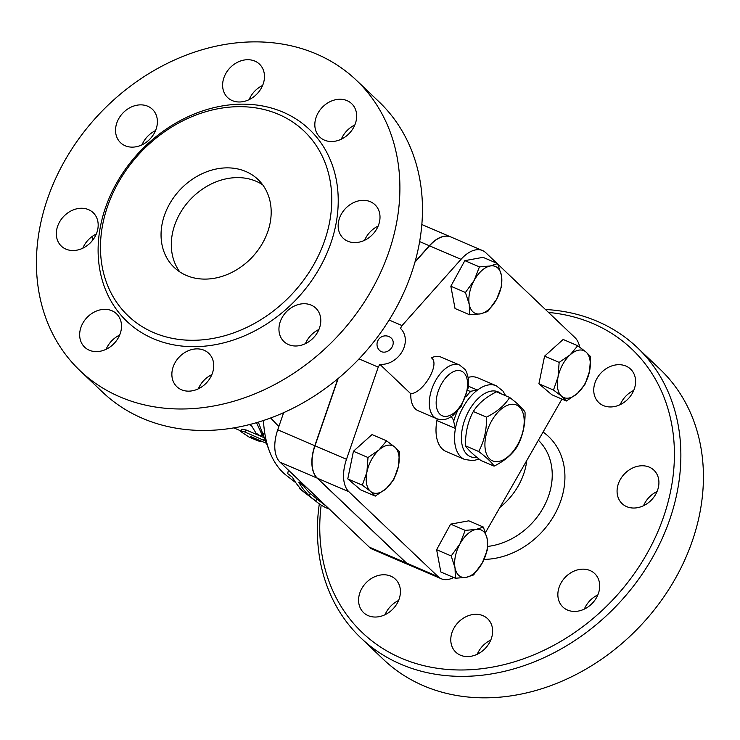 <?xml version="1.0" encoding="UTF-8"?>
<svg xmlns="http://www.w3.org/2000/svg" width="740" height="740" viewBox="0 0 740 740"><rect width="100%" height="100%" fill="white"/><g stroke="black" fill="none" stroke-linecap="round" stroke-linejoin="round"><path stroke-width="1.11" d="M494.089 466.135C491.86 462.5 486.726 457.616 478.697 451.493C484.191 441.29 486.781 429.838 486.476 417.147C497.095 411.829 504.819 405.261 509.647 397.454C517.676 403.578 522.81 408.462 525.039 412.097C525.345 424.797 522.755 436.239 517.26 446.442C512.432 454.249 504.708 460.817 494.089 466.135L480.926 460.493C472.897 454.369 467.763 449.485 465.534 445.85L478.697 451.493M517.371 445.147A30.368 16.937 113.2 0 0 511.035 404.355A30.368 16.937 113.2 0 0 485.255 449.346A30.368 16.937 113.2 0 0 517.371 445.147M509.647 397.454L496.485 391.812C485.856 397.13 478.142 403.698 473.313 411.505C467.819 421.707 465.229 433.159 465.534 445.85M473.313 411.505L486.476 417.147M548.525 312.437A195.591 158.971 133.6 0 1 646.288 554.843A195.591 158.971 133.6 0 1 436.526 668.165A195.591 158.971 133.6 0 1 321.169 505.087M319.319 503.857A200.457 162.92 -46.4 0 0 360.981 638.056A200.457 162.92 -46.4 0 0 652.042 558.385A200.457 162.92 -46.4 0 0 637.288 347.569A200.457 162.92 -46.4 0 0 545.417 309.486M658.443 478.271A23.079 18.759 133.6 0 1 647.297 503.515A23.079 18.759 133.6 0 1 622.081 503.616A23.079 18.759 133.6 0 1 617.548 495.513A23.079 18.759 133.6 0 1 628.695 470.279A23.079 18.759 133.6 0 1 653.91 470.178A23.079 18.759 133.6 0 1 658.443 478.271M625.975 366.078A23.079 18.759 133.6 0 1 630.582 369.103A23.079 18.759 133.6 0 1 630.434 396.178A23.079 18.759 133.6 0 1 603.359 405.566A23.079 18.759 133.6 0 1 598.752 402.542A23.079 18.759 133.6 0 1 598.901 375.467A23.079 18.759 133.6 0 1 625.975 366.078M368.187 615.643A23.079 18.759 133.6 0 1 363.59 612.618A23.079 18.759 133.6 0 1 363.729 585.553A23.079 18.759 133.6 0 1 390.803 576.155A23.079 18.759 133.6 0 1 395.41 579.179A23.079 18.759 133.6 0 1 395.271 606.254A23.079 18.759 133.6 0 1 368.187 615.643M476.162 654.743A23.079 18.759 133.6 0 1 455.794 652.162A23.079 18.759 133.6 0 1 467.255 616.143A23.079 18.759 133.6 0 1 487.623 618.723A23.079 18.759 133.6 0 1 476.162 654.743M596.385 597.846A23.079 18.759 133.6 0 1 562.872 607.013A23.079 18.759 133.6 0 1 561.17 582.741A23.079 18.759 133.6 0 1 594.692 573.574A23.079 18.759 133.6 0 1 596.385 597.846M659.849 369.038A200.457 162.92 133.6 0 1 674.602 579.855A200.457 162.92 133.6 0 1 383.542 659.525M526.769 460.502A62.382 50.699 133.6 0 1 518.176 486.06A62.382 50.699 133.6 0 1 499.879 507.455M597.837 594.904A23.079 18.759 -46.4 0 0 585.784 606.162A23.079 18.759 -46.4 0 0 584.332 609.103M490.768 640.054A23.079 18.759 -46.4 0 0 477.254 654.252M398.555 600.51A23.079 18.759 -46.4 0 0 385.05 614.709M633.727 390.433A23.079 18.759 -46.4 0 0 620.212 404.632M657.055 491.508A23.079 18.759 -46.4 0 0 643.55 505.707M262.691 184.806A60.745 49.367 -46.4 0 0 180.033 213.37A60.745 49.367 -46.4 0 0 179.802 271.904M169.784 203.611A60.745 49.367 133.6 0 1 257.992 179.478A60.745 49.367 133.6 0 1 251.878 257.511A60.745 49.367 133.6 0 1 174.242 267.482A60.745 49.367 133.6 0 1 169.784 203.611M356.356 80.225L378.917 101.685A200.457 162.92 133.6 0 1 393.643 312.474A200.457 162.92 133.6 0 1 102.536 392.108L79.975 370.638A200.457 162.92 133.6 0 1 100.15 113.109A200.457 162.92 133.6 0 1 356.356 80.225A200.457 162.92 133.6 0 1 371.082 291.005A200.457 162.92 133.6 0 1 79.975 370.638M378.14 226.079A23.079 18.759 -46.4 0 0 364.635 240.269M354.812 125.004A23.079 18.759 -46.4 0 0 341.307 139.194M262.608 85.461A23.079 18.759 -46.4 0 0 249.093 99.659M155.529 130.61A23.079 18.759 -46.4 0 0 143.477 141.867A23.079 18.759 -46.4 0 0 142.024 144.809M96.311 234.006A23.079 18.759 -46.4 0 0 82.806 248.205M119.649 335.081A23.079 18.759 -46.4 0 0 106.135 349.28M211.853 374.625A23.079 18.759 -46.4 0 0 198.339 388.824M318.931 329.476A23.079 18.759 -46.4 0 0 305.417 343.665M313.427 265.207A127.558 103.674 133.6 0 1 128.205 315.906A127.558 103.674 133.6 0 1 140.988 152.033A127.558 103.674 133.6 0 1 304.029 131.054A127.558 103.674 133.6 0 1 313.427 265.207M282.255 317.312A23.079 18.759 133.6 0 1 315.776 308.136A23.079 18.759 133.6 0 1 317.479 332.408A23.079 18.759 133.6 0 1 283.957 341.584A23.079 18.759 133.6 0 1 282.255 317.312M188.339 350.714A23.079 18.759 133.6 0 1 208.708 353.285A23.079 18.759 133.6 0 1 197.247 389.314A23.079 18.759 133.6 0 1 176.879 386.733A23.079 18.759 133.6 0 1 188.339 350.714M111.888 310.726A23.079 18.759 133.6 0 1 116.495 313.751A23.079 18.759 133.6 0 1 116.356 340.825A23.079 18.759 133.6 0 1 89.272 350.214A23.079 18.759 133.6 0 1 84.675 347.19A23.079 18.759 133.6 0 1 84.813 320.115A23.079 18.759 133.6 0 1 111.888 310.726M97.699 220.77A23.079 18.759 133.6 0 1 86.552 246.013A23.079 18.759 133.6 0 1 61.337 246.115A23.079 18.759 133.6 0 1 56.804 238.021A23.079 18.759 133.6 0 1 67.95 212.778A23.079 18.759 133.6 0 1 93.166 212.676A23.079 18.759 133.6 0 1 97.699 220.77M154.077 133.552A23.079 18.759 133.6 0 1 120.565 142.728A23.079 18.759 133.6 0 1 118.863 118.446A23.079 18.759 133.6 0 1 152.375 109.27A23.079 18.759 133.6 0 1 154.077 133.552M248.002 100.15A23.079 18.759 133.6 0 1 227.633 97.569A23.079 18.759 133.6 0 1 239.085 61.55A23.079 18.759 133.6 0 1 259.453 64.121A23.079 18.759 133.6 0 1 248.002 100.15M324.444 140.138A23.079 18.759 133.6 0 1 319.837 137.113A23.079 18.759 133.6 0 1 319.985 110.038A23.079 18.759 133.6 0 1 347.06 100.649A23.079 18.759 133.6 0 1 351.667 103.665A23.079 18.759 133.6 0 1 351.519 130.74A23.079 18.759 133.6 0 1 324.444 140.138M338.633 230.085A23.079 18.759 133.6 0 1 349.779 204.841A23.079 18.759 133.6 0 1 374.995 204.749A23.079 18.759 133.6 0 1 379.528 212.843A23.079 18.759 133.6 0 1 368.381 238.086A23.079 18.759 133.6 0 1 343.166 238.188A23.079 18.759 133.6 0 1 338.633 230.085M92.149 240.861L92.611 236.171A46.167 29.582 -52 0 0 92.334 240.639M455.026 567.848L451.197 555.962L459.938 543.909A25.511 14.227 113.2 0 0 455.026 567.848A25.511 14.227 113.2 0 0 466.219 577.339L455.387 578.245L455.026 567.848M465.192 530.367L476.024 529.461A25.511 14.227 113.2 0 0 459.938 543.909L465.192 530.367L450.623 524.124L468.809 520.821L483.377 527.065L487.216 538.951A25.511 14.227 113.2 0 0 476.024 529.461L483.377 527.065M482.313 562.89L473.572 574.943L466.219 577.339A25.511 14.227 113.2 0 0 482.313 562.89A25.511 14.227 113.2 0 0 487.216 538.951L487.568 549.357L482.313 562.89M379.037 449.92L386.585 440.827L394.781 447.053A25.511 14.227 113.2 0 0 379.037 449.92A25.511 14.227 113.2 0 0 366.911 472.074L368.002 457.514L379.037 449.92M399.507 451.789L398.416 466.357A25.511 14.227 113.2 0 0 394.781 447.053L399.507 451.789M393.846 479.437L386.289 488.52A25.511 14.227 113.2 0 0 398.416 466.357L393.846 479.437M370.536 491.379L362.341 485.153L366.911 472.074A25.511 14.227 113.2 0 0 370.536 491.379A25.511 14.227 113.2 0 0 386.289 488.52L375.263 496.115L370.536 491.379M501.443 275.474L501.794 285.871L496.531 299.413A25.511 14.227 113.2 0 0 501.443 275.474A25.511 14.227 113.2 0 0 490.25 265.984L497.604 263.588L501.443 275.474M487.799 311.466L480.445 313.862A25.511 14.227 113.2 0 0 496.531 299.413L487.799 311.466M469.613 314.768L469.253 304.371A25.511 14.227 113.2 0 0 480.445 313.862L469.613 314.768L455.035 308.515L450.845 286.232L464.84 260.637L479.418 266.89L490.25 265.984A25.511 14.227 113.2 0 0 474.155 280.432L479.418 266.89M465.423 292.476L474.155 280.432A25.511 14.227 113.2 0 0 469.253 304.371L465.423 292.476L450.845 286.232M451.197 555.962L436.628 549.709L440.818 571.992L455.387 578.245M375.263 496.115L360.695 489.862L347.772 478.9L362.341 485.153M347.772 478.9L353.433 451.261L368.002 457.514M353.433 451.261L372.017 434.584L386.585 440.827M464.84 260.637L483.035 257.335L497.604 263.588M436.628 549.709L450.623 524.124M391.996 347.153A8.501 6.91 133.6 0 1 379.648 350.529A8.501 8.501 0 0 1 379.352 338.504A8.501 8.501 0 0 1 391.377 338.208A8.501 6.91 133.6 0 1 391.996 347.153M400.738 328.671L400.59 328.532A21.867 17.769 133.6 0 1 402.125 351.63A21.867 17.769 133.6 0 1 379.851 364.33L410.802 393.773C423.743 392.709 440.448 363.534 431.383 357.836A29.156 16.261 -66.8 0 1 441.114 357.133L459.651 365.079A29.156 16.261 113.2 0 0 433.214 385.466A29.156 16.261 113.2 0 0 436.665 418.674C441.225 420.246 445.462 419.922 449.365 417.721L453.102 415.334L461.103 406.528L468.383 387.381L468.55 379.176L466.524 371.868L465.072 369.464L459.651 365.079M389.12 320.032L402.051 325.572L400.433 328.384A21.867 17.769 133.6 0 1 400.59 328.532M577.431 393.412L566.405 401.006L561.688 396.27A25.511 14.227 113.2 0 0 577.431 393.412A25.511 14.227 113.2 0 0 589.558 371.249L584.989 384.319L577.431 393.412M553.483 390.045L558.053 376.965A25.511 14.227 113.2 0 0 561.688 396.27L553.483 390.045L538.914 383.792L544.575 356.153L559.144 362.397L570.179 354.802A25.511 14.227 113.2 0 0 558.053 376.965L559.144 362.397M585.932 351.944L590.649 356.68L589.558 371.249A25.511 14.227 113.2 0 0 585.932 351.944A25.511 14.227 113.2 0 0 570.179 354.802L577.727 345.719L585.932 351.944M544.575 356.153L563.159 339.466L577.727 345.719M538.914 383.792L551.837 394.753L566.405 401.006M436.665 418.674L418.128 410.728A29.156 16.261 -66.8 0 1 410.802 393.773M457.218 411.532A42.522 23.717 113.2 0 0 453.648 421.338A14.578 8.131 113.2 0 0 450.975 416.805M467.874 390.359A14.578 8.131 113.2 0 0 468.735 390.84A14.578 8.131 113.2 0 0 470.899 391.22A42.522 23.717 113.2 0 0 466.052 396.686M505.661 395.743L502.96 391.072L496.263 385.771A40.09 22.357 113.2 0 0 477.439 390.072L470.899 391.22M453.648 421.338L455.442 428.479A40.09 22.357 113.2 0 0 464.655 459.457L473.064 460.668L479.132 459.096M468.281 377.345A40.09 22.357 -66.8 0 1 477.726 377.825L496.263 385.771M464.655 459.457L446.118 451.511A40.09 22.357 -66.8 0 1 436.905 420.524A14.578 8.131 113.2 0 0 437.146 418.868M283.633 412.68L277.731 429.811A34.012 18.972 113.2 0 0 280.108 462.232L369.325 547.138A34.012 18.972 113.2 0 0 372.581 549.302L409.646 565.193A34.012 18.972 -66.8 0 1 406.389 563.029L317.183 478.132A34.012 18.972 -66.8 0 1 314.805 445.711L337.865 378.75M415.029 261.803L429.329 245.736A34.012 18.972 -66.8 0 1 450.808 236.957A34.012 18.972 -66.8 0 1 450.901 236.994M338.171 378.501L314.99 445.785A34.012 18.972 113.2 0 0 317.368 478.216L406.575 563.112A34.012 18.972 113.2 0 0 409.84 565.277L441.345 578.791A34.012 18.972 -66.8 0 1 438.089 576.627L348.873 491.721A34.012 18.972 -66.8 0 1 346.496 459.3L378.242 367.142L379.851 364.33M402.051 325.572L461.02 259.333A34.012 18.972 -66.8 0 1 482.499 250.546L450.993 237.031A34.012 18.972 113.2 0 0 429.514 245.819L414.909 262.219M497.881 264.245L574.971 337.607A34.012 18.972 -66.8 0 1 579.707 347.134M561.947 399.091L485.505 532.56M453.639 577.496A34.012 18.972 -66.8 0 1 441.345 578.791M359.039 358.909L378.242 367.142M482.499 250.546A34.012 18.972 -66.8 0 1 485.764 252.71L496.845 263.264M329.374 509.12A139.111 77.589 -66.8 0 1 317.636 502.617A139.111 77.589 -66.8 0 1 315.693 501.036L309.089 495.698A137.566 76.729 -66.8 0 1 298.821 482.249L303.613 485.977L299.534 480.713M288.48 470.205L287.647 473.545L292.439 477.272A135.513 75.582 113.2 0 0 302.679 490.759L299.682 488.687A133.968 74.722 113.2 0 0 301.476 490.148L317.636 502.617M303.613 485.977L304.121 485.089M309.089 495.698L310.3 493.571L316.914 498.917A136.623 76.201 113.2 0 0 318.783 500.434L326.534 506.41M303.678 485.865A135.087 75.341 113.2 0 0 310.3 493.571M315.693 501.036L316.914 498.917M299.682 488.687L300.042 488.058M256.521 422.67L262.136 434.972L261.923 435.999L259.416 435.351L255.947 433.02L251.471 425.611L249.241 424.658M295.815 482.711L286.473 475.505A126.346 70.467 -66.8 0 1 269.545 451.4L259.028 423.964A102.046 56.915 -66.8 0 1 258.353 422.124M265.577 441.059L244.052 431.688L241.425 431.004L240.648 431.485L249.112 437.09L256.53 440.263L251.091 436.748L266.456 443.334M260.813 440.92L260.397 441.614L256.53 440.263M250.518 436.526L251.091 436.748M240.676 431.217L241.85 429.154L246.207 430.023L264.328 437.793M278.86 426.545L270.646 417.989M269.545 451.4A126.346 70.467 -66.8 0 1 263.459 420.514M484.062 559.394A74.833 60.828 -46.4 0 0 554.168 515.345A74.833 60.828 -46.4 0 0 543.067 432.049M538.369 440.245A65.129 52.938 133.6 0 1 542.873 508.463A65.129 52.938 133.6 0 1 487.799 546.416M319.18 268.75A132.423 107.624 -46.4 0 0 223.841 105.672A132.423 107.624 -46.4 0 0 111.481 301.864A132.423 107.624 -46.4 0 0 319.18 268.75M468.522 386.252L477.439 390.072A40.09 22.357 113.2 0 0 455.442 428.479L436.905 420.524M441.614 383.709A24.3 13.551 -66.8 0 1 466.764 377.909A24.3 13.551 -66.8 0 1 450.854 414.983A24.3 13.551 -66.8 0 1 436.97 409.017A24.3 13.551 -66.8 0 1 441.614 383.709M476.939 457.339A35.233 19.647 -66.8 0 1 461.815 443.408A35.233 19.647 -66.8 0 1 469.299 410.053A35.233 19.647 -66.8 0 1 481.509 395.604A35.233 19.647 -66.8 0 1 501.137 393.81M406.575 563.112L438.089 576.627M317.368 478.216L348.873 491.721M314.99 445.785L346.496 459.3M429.514 245.819L461.02 259.333M262.682 433.492L261.914 434.556M264.532 438.33L263.523 440.013M246.207 430.023L244.986 432.068M260.027 440.578L259.694 441.438M200.013 387.945A102.046 56.915 -66.8 0 1 199.68 386.086M314.805 445.711L277.731 429.811M429.329 245.736L419.626 241.582M317.183 478.132L280.108 462.232M406.389 563.029L369.325 547.138M383.505 659.488L360.944 638.019M659.886 369.075L637.325 347.606M262.191 435.814L263.532 433.89M240.852 430.902L233.849 427.896M450.808 236.957L421.828 224.525"/></g></svg>
